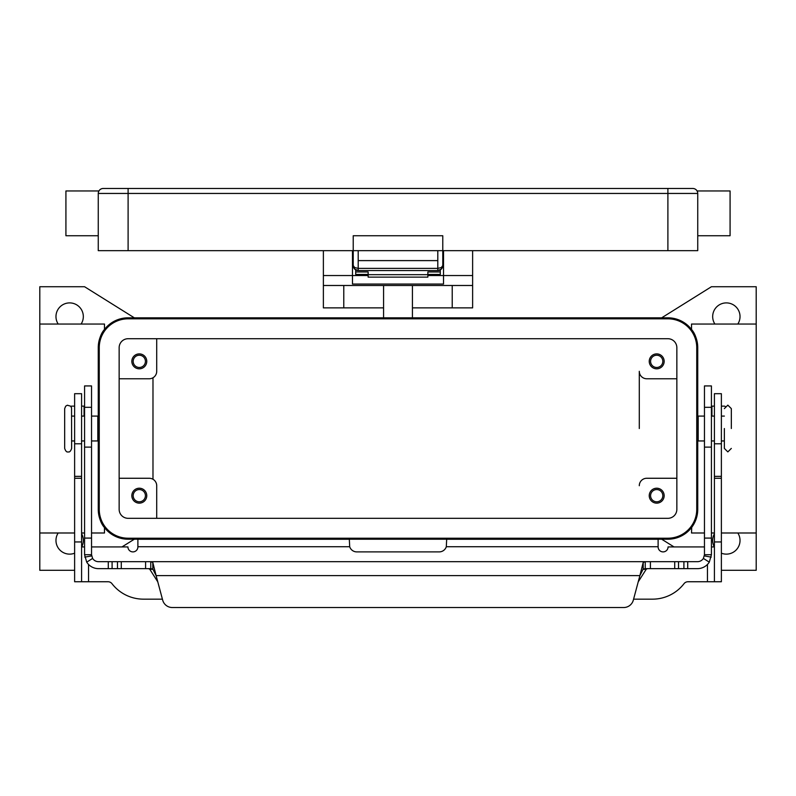 <?xml version="1.0" encoding="UTF-8"?>
<svg xmlns="http://www.w3.org/2000/svg" width="796" height="796" viewBox="0 0 796 796"><rect width="100%" height="100%" fill="white"/><g stroke="black" fill="none" stroke-linecap="round" stroke-linejoin="round"><path stroke-width="1.19" d="M645.238 568.643L645.238 561.678L697.495 561.678A6.965 6.965 0 0 0 703.385 558.424L704.46 554.712L704.46 385.931L711.425 385.931L711.425 554.712L709.286 562.135A13.93 13.93 0 0 1 697.495 568.643L645.198 568.643L643.188 569.05L639.894 575.607L643.188 562.493L645.238 561.678L150.762 561.678L152.812 562.493L156.106 575.607L152.812 569.05L150.762 568.643L150.762 561.678L98.505 561.678A6.965 6.965 0 0 1 92.615 558.424L86.714 562.135L84.575 554.712L91.54 554.712L91.54 385.931L84.575 385.931L84.575 554.712M86.714 562.135A13.93 13.93 0 0 0 98.505 568.643L150.762 568.643M148.633 568.643L149.807 569.299L157.787 581.876M84.575 406.129L81.59 406.129M91.54 554.712L92.615 558.424M172.294 607.527A9.95 9.95 0 0 1 162.683 600.154L156.106 575.607L639.894 575.607L633.317 600.154A9.95 9.95 0 0 1 623.706 607.527L172.294 607.527M70.834 406.388A2.487 2.487 0 0 1 71.948 406.129L74.625 406.129M638.213 581.876L646.193 569.299L647.367 568.643M150.812 561.678L645.188 561.678M623.706 607.527A9.95 9.95 0 0 0 633.317 600.154M704.46 554.712L711.425 554.712M714.41 406.129L711.425 406.129M724.052 406.129A2.487 2.487 0 0 1 725.166 406.388A2.487 2.487 0 0 0 724.052 406.129L721.375 406.129M437.8 270.56A4.975 4.975 0 0 0 441.322 269.098A4.975 4.975 0 0 1 437.8 270.56L441.322 269.098L442.775 265.585L441.322 267.555L437.8 268.371L437.8 270.56L358.2 270.56L358.2 268.371L354.678 267.555L353.225 265.585L354.678 269.098L358.2 270.56A4.975 4.975 0 0 1 354.678 269.098A4.975 4.975 0 0 0 358.2 270.56M443.521 265.585L442.775 265.585A4.975 4.975 0 0 1 441.322 269.098A4.975 4.975 0 0 0 442.775 265.585L442.775 235.735L353.225 235.735L353.225 265.585A4.975 4.975 0 0 0 354.678 269.098A4.975 4.975 0 0 1 353.225 265.585L352.479 265.585M667.894 188.473L103.231 188.473A4.975 4.975 0 0 0 98.256 193.448L667.894 193.448L667.894 188.473L692.769 188.473A4.975 4.975 0 0 1 696.291 189.926A4.975 4.975 0 0 0 692.769 188.473A4.975 4.975 0 0 1 696.291 189.926A4.975 4.975 0 0 0 692.769 188.473M98.923 190.96L98.565 191.727L98.923 190.96L65.919 190.96L65.919 235.735L98.256 235.735M98.256 193.448L98.256 250.66L697.744 250.66L697.744 193.448C696.997 190.135 696.997 190.135 697.744 193.448A4.975 4.975 0 0 0 696.291 189.926A4.975 4.975 0 0 1 697.435 191.727L697.077 190.96L730.081 190.96L730.081 235.735L697.744 235.735M437.8 250.66L437.8 260.61L358.2 260.61L358.2 250.66M64.675 408.617L64.675 448.417C65.63 451.223 66.784 452.377 68.157 451.899C69.531 452.377 70.685 451.223 71.64 448.417L71.541 407.801L70.615 406.149L67.342 405.224L65.7 406.149L64.675 408.617M724.36 428.517L724.36 448.417L724.36 428.517M323.375 250.66L323.375 307.873L383.572 307.873M412.428 307.873L472.625 307.873L472.625 250.66M639.288 428.517L639.288 371.304A7.463 7.463 0 0 0 646.75 378.767L676.849 378.767M74.625 570.304L39.8 570.304L39.8 532.992L74.625 532.992M81.59 532.992L84.575 532.992M91.54 532.992L104.475 532.992L104.475 527.599C100.853 523.499 98.774 517.42 98.256 509.36L98.256 347.673A29.85 29.85 0 0 1 128.106 317.823L667.894 317.823A29.85 29.85 0 0 1 697.744 347.673C697.226 339.653 695.157 333.574 691.525 329.435L691.525 324.042L756.2 324.042L756.2 532.992L721.375 532.992M98.256 347.673C98.774 339.613 100.853 333.534 104.475 329.435L104.475 324.042L39.8 324.042L39.8 286.729L84.575 286.729L134.325 317.823M714.41 532.992L711.425 532.992M704.46 532.992L691.525 532.992L691.714 527.34M664.163 495.679A7.463 7.463 0 0 1 656.7 503.142A7.463 7.463 0 0 1 649.237 495.679A7.463 7.463 0 0 1 656.7 488.217A7.463 7.463 0 0 1 664.163 495.679M650.581 495.679A6.119 6.119 0 0 0 656.7 501.798A6.119 6.119 0 0 0 662.819 495.679A6.119 6.119 0 0 0 656.7 489.56A6.119 6.119 0 0 0 650.581 495.679M146.762 361.354A7.463 7.463 0 0 1 139.3 368.817A7.463 7.463 0 0 1 131.838 361.354A7.463 7.463 0 0 1 139.3 353.892A7.463 7.463 0 0 1 146.762 361.354M133.181 361.354A6.119 6.119 0 0 0 139.3 367.473A6.119 6.119 0 0 0 145.419 361.354A6.119 6.119 0 0 0 139.3 355.235A6.119 6.119 0 0 0 133.181 361.354M146.762 495.679A7.463 7.463 0 0 1 139.3 503.142A7.463 7.463 0 0 1 131.838 495.679A7.463 7.463 0 0 1 139.3 488.217A7.463 7.463 0 0 1 146.762 495.679M133.181 495.679A6.119 6.119 0 0 0 139.3 501.798A6.119 6.119 0 0 0 145.419 495.679A6.119 6.119 0 0 0 139.3 489.56A6.119 6.119 0 0 0 133.181 495.679M664.163 361.354A7.463 7.463 0 0 1 656.7 368.817A7.463 7.463 0 0 1 649.237 361.354A7.463 7.463 0 0 1 656.7 353.892A7.463 7.463 0 0 1 664.163 361.354M650.581 361.354A6.119 6.119 0 0 0 656.7 367.473A6.119 6.119 0 0 0 662.819 361.354A6.119 6.119 0 0 0 656.7 355.235A6.119 6.119 0 0 0 650.581 361.354M91.54 416.079L97.808 416.079L97.808 440.954L91.54 440.954M704.46 416.079L698.192 416.079L698.192 440.954L704.46 440.954M731.325 428.517L731.325 408.617L731.325 428.517M714.888 324.042A13.681 13.681 0 0 1 726.35 302.898A13.681 13.681 0 0 1 737.812 324.042M737.812 532.992A13.681 13.681 0 0 1 721.375 553.2M714.291 546.922A13.681 13.681 0 0 1 714.41 533.768M81.59 533.768A13.681 13.681 0 0 1 81.709 546.922M74.625 553.2A13.681 13.681 0 0 1 58.188 532.992M58.188 324.042A13.681 13.681 0 0 1 69.65 302.898A13.681 13.681 0 0 1 81.112 324.042M427.85 274.421L440.288 274.421L440.288 269.894M355.712 269.894L355.712 271.943L368.15 271.943L368.15 277.137L427.85 277.137L427.85 271.943L440.288 271.943M355.712 271.943L355.712 274.421L368.15 274.421M91.54 546.922L127.937 546.922A4.975 4.975 0 0 0 132.912 551.897A4.975 4.975 0 0 0 137.887 546.922L137.887 539.27L349.325 539.27L349.693 546.733A7.463 7.463 0 0 0 356.787 551.897L439.213 551.897A7.463 7.463 0 0 0 446.307 546.733L446.675 539.27L658.113 539.27L446.675 539.27M84.575 546.922L81.59 546.922M162.414 599.159L143.479 599.159A39.8 39.8 0 0 1 111.977 583.677A4.975 4.975 0 0 0 108.037 581.747L74.625 581.747L81.59 581.747L81.59 393.692L74.625 393.692L74.625 443.78L81.59 443.78M74.625 581.747L74.625 443.78M714.41 581.747L714.41 393.692L721.375 393.692L721.375 581.747L687.963 581.747A4.975 4.975 0 0 0 684.023 583.677A39.8 39.8 0 0 1 652.521 599.159L633.586 599.159M704.46 546.922L668.063 546.922A4.975 4.975 0 0 1 663.088 551.897A4.975 4.975 0 0 1 658.113 546.922L658.113 539.27M714.41 546.922L711.425 546.922M134.325 539.21L121.987 546.922M697.744 347.673L697.744 509.36A29.85 29.85 0 0 1 667.894 539.21L128.106 539.21A29.85 29.85 0 0 1 98.256 509.36M674.013 546.922L661.675 539.21M756.2 532.992L756.2 570.304L721.375 570.304M661.675 317.823L711.425 286.729L756.2 286.729L756.2 324.042M128.106 318.818A28.855 28.855 0 0 0 99.251 347.673L99.251 509.36A28.855 28.855 0 0 0 128.106 538.215L667.894 538.215A28.855 28.855 0 0 0 696.749 509.36L696.749 347.673A28.855 28.855 0 0 0 667.894 318.818L128.106 318.818M119.151 509.36L119.151 347.673A8.955 8.955 0 0 1 128.106 338.718L667.894 338.718A8.955 8.955 0 0 1 676.849 347.673L676.849 509.36A8.955 8.955 0 0 1 667.894 518.315L128.106 518.315A8.955 8.955 0 0 1 119.151 509.36M119.151 378.767L149.25 378.767A7.463 7.463 0 0 0 156.713 371.304L156.713 338.718M676.849 478.267L646.75 478.267A7.463 7.463 0 0 0 639.288 485.729M119.151 478.267L149.25 478.267A7.463 7.463 0 0 1 156.713 485.729L156.713 518.315M152.981 377.762L152.981 479.262M39.8 532.992L39.8 324.042M323.375 275.535L352.479 275.535L352.479 250.66M443.521 250.66L443.521 284.063L352.479 284.063L352.479 275.535L368.15 275.535M323.375 285.485L472.625 285.485M427.85 275.535L472.625 275.535M383.572 285.485L383.572 317.823M412.428 317.823L412.428 285.485M368.15 274.67L427.85 274.67M711.425 407.323L704.46 407.323M84.078 416.079L84.078 406.129M152.812 569.05L152.812 562.493M145.598 568.643L145.598 561.678M91.649 555.916L84.784 557.12M108.286 568.643L108.286 561.678M112.097 568.643L112.097 561.678M117.47 568.643L117.47 561.678M121.281 568.643L121.281 561.678M84.575 407.323L91.54 407.323M84.575 538.086L91.54 538.086M84.575 447.123L91.54 447.123M646.193 569.299L642.949 569.299M153.051 569.299L149.807 569.299M643.188 569.05L643.188 562.493M704.351 555.916L711.216 557.12M703.385 558.424L709.286 562.135M711.425 538.086L704.46 538.086M711.923 406.129L711.923 416.079M711.425 447.123L704.46 447.123M687.714 568.643L687.714 561.678M683.903 568.643L683.903 561.678M678.53 568.643L678.53 561.678M674.719 568.643L674.719 561.678M650.402 568.643L650.402 561.678M103.231 188.473A4.975 4.975 0 0 0 99.709 189.926M128.106 188.473L128.106 250.66M667.894 250.66L667.894 193.448L697.744 193.448M697.435 191.727A4.975 4.975 0 0 0 696.291 189.926M437.8 260.61L437.8 268.371L358.2 268.371L358.2 260.61M74.625 476.356L81.59 476.356M74.625 478.267L81.59 478.267M74.625 541.947L81.59 541.947M88.555 564.463L88.555 581.747M349.693 546.733L137.887 546.733M707.445 581.747L707.445 564.463M658.113 546.733L446.307 546.733M721.375 443.78L714.41 443.78M721.375 476.356L714.41 476.356M721.375 478.267L714.41 478.267M721.375 541.947L714.41 541.947M343.772 285.485L343.772 307.873M452.228 307.873L452.228 285.485M355.563 269.804L354.051 268.322M353.225 265.585L353.325 266.551M440.437 269.804L441.949 268.322M442.675 266.551L442.775 265.585M731.325 448.417L727.842 451.899L724.36 448.417M731.325 408.617L727.842 405.134L724.36 408.617M74.625 440.954L71.64 440.954M84.575 440.954L81.59 440.954M721.375 416.079L724.36 416.079M711.425 416.079L714.41 416.079M711.425 440.954L714.41 440.954M721.375 440.954L724.36 440.954M81.59 416.079L84.575 416.079M71.64 416.079L74.625 416.079"/></g></svg>
